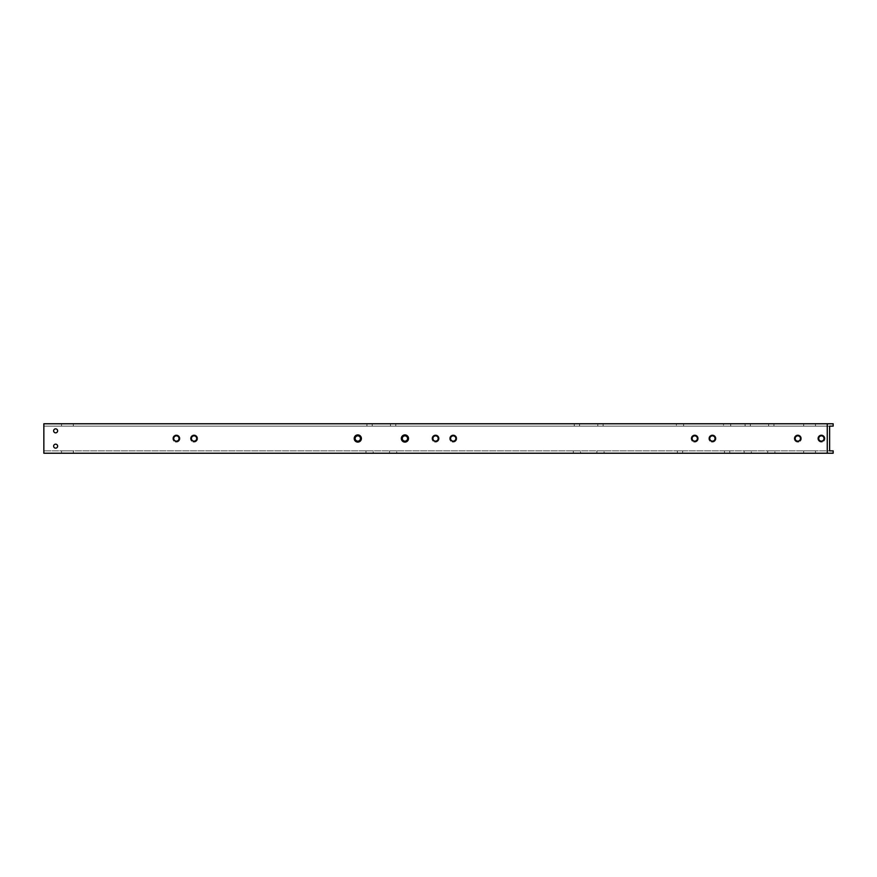 <?xml version="1.0" encoding="UTF-8"?>
<svg xmlns="http://www.w3.org/2000/svg" width="877" height="877" viewBox="0 0 877 877"><rect width="100%" height="100%" fill="white"/><g stroke="black" fill="none" stroke-linecap="round" stroke-linejoin="round"><path stroke-width="0.66" stroke-dasharray="4.38 3.29" d="M408.518 438.5A3.596 3.596 0 0 0 404.922 434.904A3.596 3.596 0 0 0 401.337 438.5A3.596 3.596 0 0 0 404.922 442.096A3.596 3.596 0 0 0 408.518 438.5M361.401 438.5A3.596 3.596 0 0 0 357.805 434.904A3.596 3.596 0 0 0 354.209 438.5A3.596 3.596 0 0 0 357.805 442.096A3.596 3.596 0 0 0 361.401 438.5M402.28 438.5A2.653 2.653 0 0 1 404.922 435.847A2.653 2.653 0 0 1 407.575 438.5A2.653 2.653 0 0 1 404.922 441.153A2.653 2.653 0 0 1 402.28 438.5M355.152 438.5A2.653 2.653 0 0 1 357.805 435.847A2.653 2.653 0 0 1 360.458 438.5A2.653 2.653 0 0 1 357.805 441.153A2.653 2.653 0 0 1 355.152 438.5M373.174 450.866L365.994 450.866L373.174 450.866L373.174 453.223L365.994 453.223L373.174 453.223M365.994 450.866L365.994 453.223M396.733 450.866L389.552 450.866L396.733 450.866L396.733 453.223L389.552 453.223L396.733 453.223M389.552 450.866L389.552 453.223M390.495 426.134L395.79 426.134L390.495 426.134L390.495 423.777L395.79 423.777L390.495 423.777M395.79 426.134L395.79 423.777M366.937 426.134L372.232 426.134L366.937 426.134L366.937 423.777L372.232 423.777L366.937 423.777M372.232 426.134L372.232 423.777M580.519 450.866L573.328 450.866L580.519 450.866L580.519 453.223L573.328 453.223L580.519 453.223M573.328 450.866L573.328 453.223M604.078 450.866L596.886 450.866L604.078 450.866L604.078 453.223L596.886 453.223L604.078 453.223M596.886 450.866L596.886 453.223M597.829 426.134L603.135 426.134L597.829 426.134L597.829 423.777L603.135 423.777L597.829 423.777M603.135 426.134L603.135 423.777M574.271 426.134L579.576 426.134L574.271 426.134L574.271 423.777L579.576 423.777L574.271 423.777M579.576 426.134L579.576 423.777M774.895 450.866L767.704 450.866L774.895 450.866L774.895 453.223L767.704 453.223L774.895 453.223M767.704 450.866L767.704 453.223M751.337 450.866L744.145 450.866L751.337 450.866L751.337 453.223L744.145 453.223L751.337 453.223M744.145 450.866L744.145 453.223M745.088 426.134L750.394 426.134L745.088 426.134L745.088 423.777L750.394 423.777L745.088 423.777M750.394 426.134L750.394 423.777M768.647 426.134L773.952 426.134L768.647 426.134L768.647 423.777L773.952 423.777L768.647 423.777M773.952 426.134L773.952 423.777M73.306 450.866L61.522 450.866L73.306 450.866L73.306 453.223L61.522 453.223L73.306 453.223M61.522 450.866L61.522 453.223M73.306 423.777L61.522 423.777L73.306 423.777L73.306 426.134L61.522 426.134L73.306 426.134M61.522 423.777L61.522 426.134M53.629 446.163A2.006 2.006 0 0 1 55.635 444.157A2.006 2.006 0 0 1 57.63 446.163A2.006 2.006 0 0 1 55.635 448.158A2.006 2.006 0 0 1 53.629 446.163M53.629 430.837A2.006 2.006 0 0 1 55.635 428.842A2.006 2.006 0 0 1 57.63 430.837A2.006 2.006 0 0 1 55.635 432.843A2.006 2.006 0 0 1 53.629 430.837M456.818 438.5A3.596 3.596 0 0 0 453.223 434.904A3.596 3.596 0 0 0 449.638 438.5A3.596 3.596 0 0 1 453.223 434.904A3.596 3.596 0 0 1 456.818 438.5A3.596 3.596 0 0 1 453.223 442.096A3.596 3.596 0 0 1 449.638 438.5A3.596 3.596 0 0 0 453.223 442.096A3.596 3.596 0 0 0 456.818 438.5M439.147 438.5A3.596 3.596 0 0 0 435.551 434.904A3.596 3.596 0 0 0 431.966 438.5A3.596 3.596 0 0 1 435.551 434.904A3.596 3.596 0 0 1 439.147 438.5A3.596 3.596 0 0 1 435.551 442.096A3.596 3.596 0 0 1 431.966 438.5A3.596 3.596 0 0 0 435.551 442.096A3.596 3.596 0 0 0 439.147 438.5M197.643 438.5A3.596 3.596 0 0 0 194.047 434.904A3.596 3.596 0 0 0 190.462 438.5A3.596 3.596 0 0 1 194.047 434.904A3.596 3.596 0 0 1 197.643 438.5A3.596 3.596 0 0 1 194.047 442.096A3.596 3.596 0 0 1 190.462 438.5A3.596 3.596 0 0 0 194.047 442.096A3.596 3.596 0 0 0 197.643 438.5M179.971 438.5A3.596 3.596 0 0 0 176.387 434.904A3.596 3.596 0 0 0 172.791 438.5A3.596 3.596 0 0 1 176.387 434.904A3.596 3.596 0 0 1 179.971 438.5A3.596 3.596 0 0 1 176.387 442.096A3.596 3.596 0 0 1 172.791 438.5A3.596 3.596 0 0 0 176.387 442.096A3.596 3.596 0 0 0 179.971 438.5M432.909 438.5A2.653 2.653 0 0 1 435.551 435.847A2.653 2.653 0 0 1 438.204 438.5A2.653 2.653 0 0 1 435.551 441.153A2.653 2.653 0 0 1 432.909 438.5M450.57 438.5A2.653 2.653 0 0 1 453.223 435.847A2.653 2.653 0 0 1 455.876 438.5A2.653 2.653 0 0 1 453.223 441.153A2.653 2.653 0 0 1 450.57 438.5M794.211 438.5A3.596 3.596 0 0 1 797.807 434.904A3.596 3.596 0 0 1 801.403 438.5A3.596 3.596 0 0 0 797.807 434.904A3.596 3.596 0 0 0 794.211 438.5A3.596 3.596 0 0 0 797.807 442.096A3.596 3.596 0 0 0 801.403 438.5A3.596 3.596 0 0 1 797.807 442.096A3.596 3.596 0 0 1 794.211 438.5M817.781 438.5A3.596 3.596 0 0 1 821.365 434.904A3.596 3.596 0 0 1 824.961 438.5A3.596 3.596 0 0 0 821.365 434.904A3.596 3.596 0 0 0 817.781 438.5A3.596 3.596 0 0 0 821.365 442.096A3.596 3.596 0 0 0 824.961 438.5A3.596 3.596 0 0 1 821.365 442.096A3.596 3.596 0 0 1 817.781 438.5M715.994 438.5A3.596 3.596 0 0 0 712.398 434.904A3.596 3.596 0 0 0 708.802 438.5A3.596 3.596 0 0 1 712.398 434.904A3.596 3.596 0 0 1 715.994 438.5A3.596 3.596 0 0 1 712.398 442.096A3.596 3.596 0 0 1 708.802 438.5A3.596 3.596 0 0 0 712.398 442.096A3.596 3.596 0 0 0 715.994 438.5M698.322 438.5A3.596 3.596 0 0 0 694.727 434.904A3.596 3.596 0 0 0 691.131 438.5A3.596 3.596 0 0 1 694.727 434.904A3.596 3.596 0 0 1 698.322 438.5A3.596 3.596 0 0 1 694.727 442.096A3.596 3.596 0 0 1 691.131 438.5A3.596 3.596 0 0 0 694.727 442.096A3.596 3.596 0 0 0 698.322 438.5M795.154 438.5A2.653 2.653 0 0 1 797.807 435.847A2.653 2.653 0 0 1 800.46 438.5A2.653 2.653 0 0 1 797.807 441.153A2.653 2.653 0 0 1 795.154 438.5M818.723 438.5A2.653 2.653 0 0 1 821.365 435.847A2.653 2.653 0 0 1 824.018 438.5A2.653 2.653 0 0 1 821.365 441.153A2.653 2.653 0 0 1 818.723 438.5M709.745 438.5A2.653 2.653 0 0 1 712.398 435.847A2.653 2.653 0 0 1 715.051 438.5A2.653 2.653 0 0 1 712.398 441.153A2.653 2.653 0 0 1 709.745 438.5M692.074 438.5A2.653 2.653 0 0 1 694.727 435.847A2.653 2.653 0 0 1 697.379 438.5A2.653 2.653 0 0 1 694.727 441.153A2.653 2.653 0 0 1 692.074 438.5M676.408 426.134L683.6 426.134L676.408 426.134L676.408 423.777L683.6 423.777L676.408 423.777M683.6 426.134L683.6 423.777M723.536 426.134L730.716 426.134L723.536 426.134L723.536 423.777L730.716 423.777L723.536 423.777M730.716 426.134L730.716 423.777M729.774 450.866L724.479 450.866L729.774 450.866L729.774 453.223L724.479 453.223L729.774 453.223M724.479 450.866L724.479 453.223M682.657 450.866L677.351 450.866L682.657 450.866L682.657 453.223L677.351 453.223L682.657 453.223M677.351 450.866L677.351 453.223M815.478 450.866L803.694 450.866L815.478 450.866L815.478 453.223L803.694 453.223L815.478 453.223M803.694 450.866L803.694 453.223M815.478 423.777L803.694 423.777L815.478 423.777L815.478 426.134L803.694 426.134L815.478 426.134M803.694 423.777L803.694 426.134M191.405 438.5A2.653 2.653 0 0 1 194.047 435.847A2.653 2.653 0 0 1 196.7 438.5A2.653 2.653 0 0 1 194.047 441.153A2.653 2.653 0 0 1 191.405 438.5M173.734 438.5A2.653 2.653 0 0 1 176.387 435.847A2.653 2.653 0 0 1 179.029 438.5A2.653 2.653 0 0 1 176.387 441.153A2.653 2.653 0 0 1 173.734 438.5M827.263 423.777L43.85 423.777L43.85 453.223L827.263 453.223L827.263 423.777L833.15 423.777L833.15 426.134L43.85 426.134L43.85 450.866L43.85 426.134L829.62 426.134M827.263 453.223L833.15 453.223L833.15 450.866L43.85 450.866L829.62 450.866"/><path stroke-width="1.32" d="M408.518 438.5A3.596 3.596 0 0 0 404.922 434.904A3.596 3.596 0 0 0 401.337 438.5A3.596 3.596 0 0 0 404.922 442.096A3.596 3.596 0 0 0 408.518 438.5M361.401 438.5A3.596 3.596 0 0 0 357.805 434.904A3.596 3.596 0 0 0 354.209 438.5A3.596 3.596 0 0 0 357.805 442.096A3.596 3.596 0 0 0 361.401 438.5M407.575 438.5A2.653 2.653 0 0 0 404.922 435.847A2.653 2.653 0 0 0 402.28 438.5A2.653 2.653 0 0 0 404.922 441.153A2.653 2.653 0 0 0 407.575 438.5M360.458 438.5A2.653 2.653 0 0 0 357.805 435.847A2.653 2.653 0 0 0 355.152 438.5A2.653 2.653 0 0 0 357.805 441.153A2.653 2.653 0 0 0 360.458 438.5M57.63 446.163A2.006 2.006 0 0 0 55.635 444.157A2.006 2.006 0 0 0 53.629 446.163A2.006 2.006 0 0 0 55.635 448.158A2.006 2.006 0 0 0 57.63 446.163M57.63 430.837A2.006 2.006 0 0 0 55.635 428.842A2.006 2.006 0 0 0 53.629 430.837A2.006 2.006 0 0 0 55.635 432.843A2.006 2.006 0 0 0 57.63 430.837M438.204 438.5A2.653 2.653 0 0 0 435.551 435.847A2.653 2.653 0 0 0 432.909 438.5A2.653 2.653 0 0 0 435.551 441.153A2.653 2.653 0 0 0 438.204 438.5M455.876 438.5A2.653 2.653 0 0 0 453.223 435.847A2.653 2.653 0 0 0 450.57 438.5A2.653 2.653 0 0 0 453.223 441.153A2.653 2.653 0 0 0 455.876 438.5M800.46 438.5A2.653 2.653 0 0 0 797.807 435.847A2.653 2.653 0 0 0 795.154 438.5A2.653 2.653 0 0 0 797.807 441.153A2.653 2.653 0 0 0 800.46 438.5M824.018 438.5A2.653 2.653 0 0 0 821.365 435.847A2.653 2.653 0 0 0 818.723 438.5A2.653 2.653 0 0 0 821.365 441.153A2.653 2.653 0 0 0 824.018 438.5M715.051 438.5A2.653 2.653 0 0 0 712.398 435.847A2.653 2.653 0 0 0 709.745 438.5A2.653 2.653 0 0 0 712.398 441.153A2.653 2.653 0 0 0 715.051 438.5M697.379 438.5A2.653 2.653 0 0 0 694.727 435.847A2.653 2.653 0 0 0 692.074 438.5A2.653 2.653 0 0 0 694.727 441.153A2.653 2.653 0 0 0 697.379 438.5M196.7 438.5A2.653 2.653 0 0 0 194.047 435.847A2.653 2.653 0 0 0 191.405 438.5A2.653 2.653 0 0 0 194.047 441.153A2.653 2.653 0 0 0 196.7 438.5M179.029 438.5A2.653 2.653 0 0 0 176.387 435.847A2.653 2.653 0 0 0 173.734 438.5A2.653 2.653 0 0 0 176.387 441.153A2.653 2.653 0 0 0 179.029 438.5M827.263 453.223L833.15 453.223L833.15 450.866L829.62 450.866L829.62 426.134L833.15 426.134L833.15 423.777L43.85 423.777L43.85 453.223L827.263 453.223L827.263 423.777M829.62 426.134L829.62 450.866"/></g></svg>
